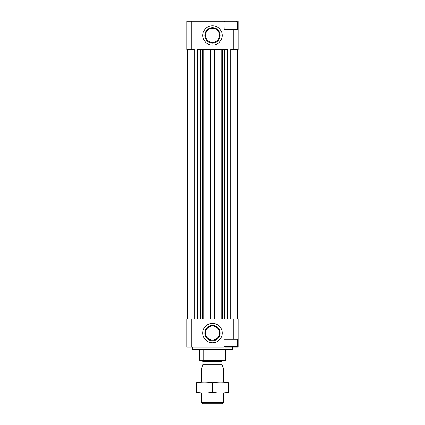 <?xml version="1.0" encoding="UTF-8"?>
<svg xmlns="http://www.w3.org/2000/svg" width="425" height="425" viewBox="0 0 425 425"><rect width="100%" height="100%" fill="white"/><g stroke="black" fill="none" stroke-linecap="round" stroke-linejoin="round"><path stroke-width="0.64" d="M224.15 29.33L223.948 22.058L224.756 21.25L238.09 21.25L238.09 49.534L230.685 49.534L230.685 318.899L233.766 318.899L233.766 339.102L223.869 339.102L223.869 347.183L186.91 347.183L186.91 318.899L191.234 318.899L191.234 347.183M191.234 21.25L186.91 21.25L186.91 49.534L191.234 49.534L191.234 21.25L223.869 21.25L223.869 29.33L233.766 29.33L233.766 49.534M212.5 45.087A9.695 9.695 0 0 0 220.899 30.542A9.695 9.695 0 0 0 204.101 30.542A9.695 9.695 0 0 0 212.5 45.087M212.5 323.345A9.695 9.695 0 0 1 220.899 337.891A9.695 9.695 0 0 1 204.101 337.891A9.695 9.695 0 0 1 212.5 323.345M224.623 318.899L224.623 49.534L227.317 49.534L227.317 318.899L197.683 318.899L197.683 49.534L200.377 49.534L200.377 318.899M194.315 49.534L194.315 318.899L194.315 49.534L191.234 49.534M194.315 318.899L191.234 318.899M233.766 318.899L238.09 318.899L238.09 339.102L233.766 339.102M238.09 339.102L238.09 347.183L236.608 347.183L237.416 346.375L237.416 339.304L223.948 339.304L223.948 346.375L237.416 346.375M187.584 49.534L187.584 318.899M237.416 49.534L237.416 318.899M224.623 49.534L221.728 49.534L221.728 318.899M221.728 49.534L214.721 49.534L214.721 318.899M214.721 49.534L210.279 49.534L210.279 318.899M210.279 49.534L203.272 49.534L203.272 318.899M203.272 49.534L200.377 49.534M238.09 29.33L233.766 29.33M232.703 349.201L192.297 349.201L192.971 349.876L232.029 349.876L232.703 349.201L232.703 347.183M192.297 349.201L192.297 347.183M212.5 325.332A7.708 7.708 0 0 1 219.173 336.897A7.708 7.708 0 0 1 205.827 336.897A7.708 7.708 0 0 1 212.5 325.332M212.5 43.1A7.708 7.708 0 0 0 219.173 31.54A7.708 7.708 0 0 0 205.827 31.54A7.708 7.708 0 0 0 212.5 43.1M223.948 346.375L224.756 347.183L236.608 347.183M223.948 29.128L237.416 29.128L237.416 22.058L223.948 22.058M199.607 349.876L199.739 360.65L225.261 360.65L225.393 349.876M203.145 360.65L225.393 360.384M203.278 360.384L203.278 349.876M223.274 402.512L201.726 402.512L202.964 403.75L222.036 403.75L223.274 402.512L223.274 392.976M201.726 382.203L201.726 368.039L223.274 368.039L223.274 382.203M201.726 402.512L201.726 392.976M202.13 360.65L203.139 361.659L203.139 363.975L201.726 368.039M228.661 382.218L196.339 382.218M228.661 382.888C228.661 382.006 228.661 382.006 228.661 382.888L228.661 392.286C228.661 393.168 228.661 393.168 228.661 392.286C223.274 393.168 217.887 393.168 212.5 392.286C207.113 393.168 201.726 393.168 196.339 392.286C196.339 393.168 196.339 393.168 196.339 392.286L196.339 382.888C196.339 382.006 196.339 382.006 196.339 382.888C201.726 382.006 207.113 382.006 212.5 382.888C217.887 382.006 223.274 382.006 228.661 382.888M212.5 382.888L212.5 392.286M228.661 392.955L196.339 392.955M222.264 49.534L222.264 318.899M214.184 49.534L214.184 318.899M210.816 49.534L210.816 318.899M202.736 49.534L202.736 318.899M212.5 326.007A7.034 7.034 0 0 1 218.593 336.558A7.034 7.034 0 0 1 206.407 336.558A7.034 7.034 0 0 1 212.5 326.007M212.5 42.426A7.034 7.034 0 0 0 218.593 31.875A7.034 7.034 0 0 0 206.407 31.875A7.034 7.034 0 0 0 212.5 42.426M203.081 364.321L221.919 364.321L223.274 368.039M203.139 363.975L221.861 363.975L221.919 364.321M203.139 361.659L221.861 361.659C221.547 361.521 221.887 361.181 222.87 360.65M236.608 21.25L237.416 22.058M221.861 363.975L221.861 361.659"/></g></svg>
